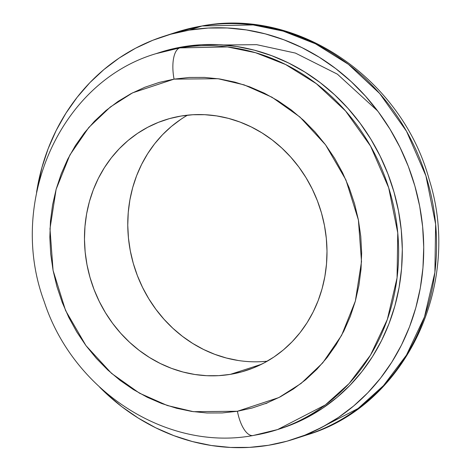 <?xml version="1.0" encoding="UTF-8"?>
<svg xmlns="http://www.w3.org/2000/svg" width="471" height="471" viewBox="0 0 471 471"><rect width="100%" height="100%" fill="white"/><g stroke="black" fill="none" stroke-linecap="round" stroke-linejoin="round"><path stroke-width="0.71" d="M279.444 428.957A197.543 180.181 -107.9 0 0 281.281 428.375A197.543 180.181 -107.9 0 0 395.581 197.885A197.543 180.181 -107.9 0 0 183.455 46.706L179.787 47.895A28.219 11.463 80.6 0 0 174.064 79.134L218.073 78.722L244.161 84.88L271.997 97.226L299.933 117.014L325.538 144.809L345.908 179.887L358.402 219.992L361.504 261.64L355.352 301.104L341.587 335.399L322.682 362.923L301.11 383.423L278.897 397.559L237.419 411.26L193.404 411.678L167.317 405.513L139.487 393.173L111.55 373.385L85.946 345.59L65.569 310.507L53.076 270.407L49.979 228.753L56.131 189.295L69.891 155L88.801 127.476L110.367 106.976L132.581 92.834L174.064 79.134A28.219 11.463 -99.4 0 1 179.787 47.895L155.877 53.706A197.543 180.181 72.1 0 1 179.787 47.895L183.455 46.706A197.543 180.181 -107.9 0 0 159.545 52.517L155.877 53.706C59.947 81.978 7.071 202.283 44.256 301.764C73.117 390.806 166.434 451.607 253.021 435.54L277.613 429.564A197.543 180.181 72.1 0 1 253.704 435.375A28.219 11.463 -99.4 0 1 252.951 435.551A28.219 11.463 -99.4 0 1 237.419 411.26L222.3 412.932L207.028 412.99L191.738 411.43L176.584 408.269L161.712 403.535L147.264 397.277L133.381 389.558L120.187 380.444L107.824 370.035L96.402 358.419L86.034 345.714L76.82 332.037L68.848 317.525L62.19 302.317L56.914 286.562L53.076 270.407L50.709 254.01L49.832 237.525L50.456 221.117L52.575 204.938L56.173 189.148L61.206 173.899L67.636 159.333L75.389 145.598L84.403 132.822L94.583 121.129L105.84 110.626L118.05 101.424L131.109 93.605L144.885 87.247L159.251 82.407L174.064 79.134L189.177 77.462L204.455 77.409L219.739 78.969L234.894 82.131L249.765 86.864L264.213 93.117L278.102 100.841L291.29 109.949L303.654 120.364L315.075 131.98L325.443 144.685L334.657 158.362L342.635 172.869L349.288 188.076L354.563 203.837L358.402 219.992L360.774 236.389L361.651 252.874L361.022 269.282L358.902 285.455L355.311 301.246L350.271 316.5L343.848 331.06L336.088 344.796L327.074 357.577L316.895 369.27L305.644 379.767L293.427 388.975L280.369 396.794L266.592 403.152L252.226 407.992L237.419 411.26A28.219 11.463 80.6 0 0 252.951 435.551M163.637 36.361A211.65 193.051 72.1 0 1 189.254 30.132L170.738 34.224L152.787 40.271L135.566 48.219L119.24 57.992L103.973 69.502L89.908 82.625L77.179 97.244L65.916 113.217L56.22 130.385L48.183 148.589L41.89 167.652L36.555 192.404A211.65 193.051 72.1 0 1 163.637 36.361L176.472 32.199L202.094 25.976A23.515 9.55 -99.4 0 1 202.718 25.828A23.515 9.55 80.6 0 0 202.094 25.976A211.65 193.051 -107.9 0 0 176.472 32.199L202.66 25.84C298.561 7.83 401.987 79.01 429.246 179.692C462.61 284.525 405.578 405.666 306.904 434.91A211.65 193.051 -107.9 0 0 429.369 187.953A211.65 193.051 -107.9 0 0 202.094 25.976L189.254 30.132L202.094 25.976L253.157 24.934L283.242 31.139L315.488 43.803L348.405 64.321L379.708 93.552L406.526 131.274L425.908 175.83L435.634 224.149L434.886 272.397L424.477 316.912L406.479 355.063L383.5 385.608L358.031 408.516L306.904 434.91L294.063 439.066A211.65 193.051 72.1 0 1 268.446 445.289A211.65 193.051 72.1 0 1 99.64 387.156L106.458 393.756L121.912 406.773L138.397 418.166L155.754 427.815L173.817 435.634L192.409 441.551L211.349 445.501L230.46 447.45L249.553 447.379L268.446 445.289L286.963 441.203L304.914 435.157L322.14 427.209L338.461 417.43L353.727 405.925L367.792 392.802L380.521 378.184L391.784 362.211L401.486 345.043L409.517 326.839L415.811 307.775L420.309 288.04L422.958 267.816L423.735 247.304L422.64 226.698L419.679 206.204L414.88 186.01L408.286 166.31L399.967 147.305L390 129.166L378.478 112.074L365.52 96.19L351.242 81.671L335.788 68.654L319.303 57.262L301.946 47.612L283.883 39.794L265.297 33.877L246.351 29.926L227.24 27.977L208.147 28.048L189.254 30.132A211.65 193.051 72.1 0 1 416.529 192.109A211.65 193.051 72.1 0 1 294.063 439.066M181.1 116.037A131.692 120.123 72.1 0 1 322.517 216.825A131.692 120.123 72.1 0 1 246.315 370.483A131.692 120.123 72.1 0 1 230.378 374.357L261.499 364.277L230.378 374.357L241.9 371.813L253.068 368.051L263.784 363.106L273.939 357.024L283.442 349.865L292.191 341.699L300.109 332.603L307.121 322.664L313.156 311.979L318.155 300.651L322.07 288.794L324.866 276.512L326.515 263.931L327.004 251.167L326.321 238.344L324.478 225.591L321.493 213.027L317.389 200.77L312.214 188.942L306.009 177.655L298.844 167.022L290.778 157.137L281.894 148.106L272.279 140.005L262.017 132.916L251.22 126.911L239.98 122.048L228.417 118.368L216.631 115.907L204.738 114.694L192.857 114.741L181.1 116.037L169.584 118.58L158.409 122.348L147.694 127.294L137.538 133.375L128.035 140.535L119.287 148.701L111.368 157.797L104.356 167.735L98.321 178.415L93.323 189.742L89.408 201.606L86.611 213.887L84.963 226.469L84.474 239.233L85.157 252.05L87 264.802L89.99 277.372L94.088 289.624L99.269 301.452L105.469 312.738L112.634 323.377L120.7 333.256L129.584 342.293L139.204 350.395L149.46 357.477L160.258 363.482L171.497 368.351L183.066 372.031L194.847 374.486L206.74 375.699L218.621 375.658L230.378 374.357A131.692 120.123 72.1 0 1 88.96 273.574A131.692 120.123 72.1 0 1 165.162 119.911A131.692 120.123 72.1 0 1 181.1 116.037M179.787 47.895A197.543 180.181 72.1 0 1 391.913 199.068A197.543 180.181 72.1 0 1 277.613 429.564L325.326 404.93L349.099 383.553L370.547 355.046L387.345 319.432L397.059 277.884L397.76 232.857L388.681 187.758L370.595 146.175L345.561 110.968L316.341 83.685L285.62 64.533L255.523 52.711L227.446 46.923L179.787 47.895M281.087 428.439L291.408 424.724L307.481 417.306L322.717 408.18L336.965 397.447L350.094 385.196L361.969 371.548L372.484 356.647L381.539 340.621L389.034 323.63L394.91 305.838L399.108 287.416L401.58 268.541L402.311 249.4L401.286 230.166L398.519 211.037L394.039 192.186L387.886 173.805L380.121 156.066L370.818 139.133L360.068 123.178L347.969 108.359L334.645 94.806L320.221 82.655L304.831 72.028L288.635 63.02L271.779 55.719L254.428 50.197L236.748 46.511L218.915 44.692L201.093 44.757L183.455 46.706L166.175 50.521L159.345 52.581M266.904 403.235L265.185 403.706M187.54 115.171A131.692 120.123 -107.9 0 0 134.747 268.193A131.692 120.123 -107.9 0 0 267.228 361.21L261.905 361.64M238.138 360.468L226.351 358.007L214.782 354.327L203.549 349.464L192.745 343.459L182.489 336.371L172.869 328.275L163.99 319.238L155.925 309.353L148.754 298.72L142.554 287.434L137.379 275.606L133.275 263.348L130.29 250.784L128.448 238.032L127.765 225.209L128.247 212.45L129.896 199.863L132.692 187.582L136.614 175.724L141.612 164.397L147.647 153.711L154.653 143.773L162.572 134.677L171.326 126.511L180.823 119.351M377.636 110.944L337.401 74.171L295.411 53.082L256.689 44.674L223.49 44.981M281.281 428.375L277.613 429.564"/></g></svg>
